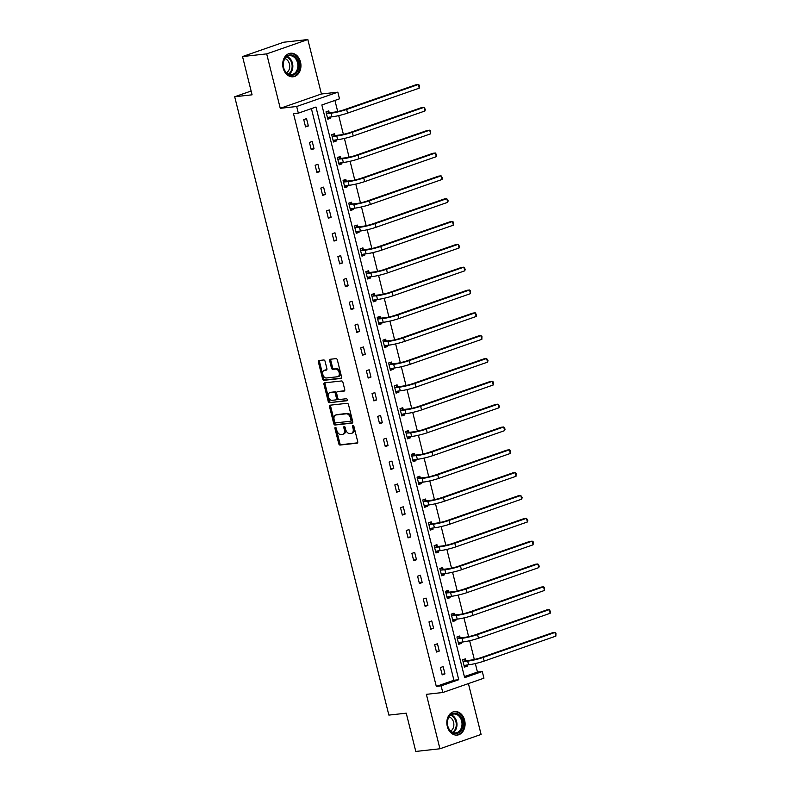 <?xml version="1.0" encoding="UTF-8"?>
<svg xmlns="http://www.w3.org/2000/svg" width="791" height="791" viewBox="0 0 791 791"><rect width="100%" height="100%" fill="white"/><g stroke="black" fill="none" stroke-linecap="round" stroke-linejoin="round"><path stroke-width="1.19" d="M335.364 427.377A1.038 0.662 -109.2 0 0 334.949 428.455L338.756 443.721A1.493 0.939 -109.2 0 0 340.061 445.056L357.127 443.158A1.493 0.939 -109.2 0 0 357.255 443.128A1.493 0.939 -109.2 0 0 357.71 441.615L353.913 426.359A1.038 0.662 -109.2 0 0 352.578 426.507L353.073 428.475A4.766 3.006 -109.2 0 1 351.609 433.32A4.766 3.006 -109.2 0 1 351.184 433.409L349.76 433.567A4.766 3.006 -109.2 0 1 345.588 429.305L345.094 427.328A1.038 0.662 -109.2 0 0 343.769 427.476L344.253 429.454A4.766 3.006 -109.2 0 1 342.79 434.289A4.766 3.006 -109.2 0 1 342.365 434.388L340.951 434.546A4.766 3.006 -109.2 0 1 336.768 430.284L336.274 428.307A1.038 0.662 -109.2 0 0 335.364 427.377M336.017 427.753A1.038 0.662 -109.2 0 0 336.056 428.069L339.863 443.336A1.493 0.939 -109.2 0 0 341.168 444.661L357.601 442.841M353.646 425.795A1.038 0.662 -109.2 0 0 353.696 426.112L354.19 428.089L353.073 428.475M344.827 426.774A1.038 0.662 -109.2 0 0 344.876 427.091L345.37 429.068L344.253 429.454M300.501 61.985A11.835 9.096 -96.3 0 1 293.125 76.776A11.835 9.096 -96.3 0 1 283.148 68.026A11.835 9.096 -96.3 0 1 290.515 53.244A11.835 9.096 -96.3 0 1 300.501 61.985M464.633 720.294A11.835 9.096 -96.3 0 1 457.257 735.086A11.835 9.096 -96.3 0 1 447.281 726.336A11.835 9.096 -96.3 0 1 454.647 711.554A11.835 9.096 -96.3 0 1 464.633 720.294M307.837 39.55L266.686 53.877L280.251 108.318L321.413 93.991L307.837 39.55L283.692 42.23L242.53 56.557L252.072 94.821L234.69 96.749L388.865 715.104L406.248 713.175L415.789 751.45L439.934 748.77L481.096 734.443L468.41 683.592M242.53 56.557L266.686 53.877M325.071 361.309A1.493 0.939 -109.2 0 0 323.766 359.974L318.981 360.508A1.493 0.939 -109.2 0 0 318.852 360.538A1.493 0.939 -109.2 0 0 318.387 362.051L322.619 378.998A1.493 0.939 -109.2 0 0 323.924 380.333L340.99 378.444A1.493 0.939 -109.2 0 0 341.119 378.414A1.493 0.939 -109.2 0 0 341.574 376.902L337.352 359.954A1.493 0.939 -109.2 0 0 336.046 358.62L330.262 359.262A1.493 0.939 -109.2 0 0 330.134 359.292A1.493 0.939 -109.2 0 0 329.669 360.805L331.478 368.052A1.493 0.939 -109.2 0 0 332.784 369.387L335.651 369.071A3.985 2.511 -109.2 0 1 339.072 372.353A3.985 2.511 -109.2 0 1 337.925 376.674A3.985 2.511 -109.2 0 1 337.569 376.753L326.337 377.999A3.985 2.511 -109.2 0 1 322.916 374.716A3.985 2.511 -109.2 0 1 324.073 370.396A3.985 2.511 -109.2 0 1 324.419 370.317L326.297 370.109A1.493 0.939 -109.2 0 0 326.426 370.079A1.493 0.939 -109.2 0 0 326.881 368.566L325.071 361.309M464.386 676.612L477.448 672.063L482.283 671.529L483.944 678.184L442.782 692.511L426.369 694.33L439.934 748.77M442.782 692.511L441.121 685.856L458.75 679.716L315.965 107.022L298.336 113.162L296.674 106.498L337.836 92.171L339.497 98.835L321.858 104.976L464.653 677.66L482.283 671.529M298.336 113.162L293.51 113.696L436.296 686.39L441.121 685.856M280.251 108.318L296.674 106.498M330.124 405.19A1.493 0.939 -109.2 0 0 329.985 405.219A1.493 0.939 -109.2 0 0 329.531 406.732L333.753 423.679A1.493 0.939 -109.2 0 0 335.058 425.014L352.124 423.116A1.493 0.939 -109.2 0 0 352.262 423.086A1.493 0.939 -109.2 0 0 352.717 421.583L348.495 404.626A1.493 0.939 -109.2 0 0 347.18 403.291L330.124 405.19M328.186 401.344L323.964 384.386A1.493 0.939 -109.2 0 1 324.419 382.874A1.493 0.939 -109.2 0 1 324.547 382.844L341.613 380.955A1.493 0.939 -109.2 0 1 342.918 382.29L344.728 389.548A1.493 0.939 -109.2 0 1 344.273 391.051A1.493 0.939 -109.2 0 1 344.144 391.08L337.223 391.852A1.493 0.939 -109.2 0 0 337.085 391.881A1.493 0.939 -109.2 0 0 336.63 393.394L337.826 398.209A1.493 0.939 -109.2 0 0 339.131 399.534L346.339 398.743A1.038 0.662 -109.2 0 1 346.844 400.75L329.491 402.668A1.493 0.939 -109.2 0 1 328.186 401.344L329.303 400.958L325.071 384.001L323.964 384.386M251.133 91.024L234.69 96.749M334.87 135.36L334.464 133.719L331.686 134.688L333.505 142.004L336.284 141.035L333.357 141.411M335.987 139.849L336.284 141.035M346.26 181.02L345.845 179.379L343.067 180.348L344.896 187.665L347.674 186.696L344.747 187.081M347.378 185.509L347.674 186.696M357.641 226.691L357.235 225.04L354.447 226.008L356.276 233.325L359.055 232.356L356.128 232.742M358.758 231.17L359.055 232.356M369.031 272.351L368.616 270.71L365.838 271.669L367.657 278.996L370.445 278.027L367.518 278.402M370.148 276.84L370.445 278.027M380.412 318.012L380.006 316.37L377.218 317.339L379.047 324.656L381.826 323.687L378.899 324.073M381.529 322.501L381.826 323.687M391.802 363.672L391.387 362.031L388.608 363L390.428 370.317L393.216 369.348L390.289 369.733M392.919 368.161L393.216 369.348M403.183 409.343L402.777 407.691L399.989 408.66L401.818 415.977L404.596 415.008L401.67 415.394M404.3 413.822L404.596 415.008M414.563 455.003L414.158 453.362L411.379 454.331L413.199 461.647L415.987 460.678L413.06 461.054M415.69 459.492L415.987 460.678M425.954 500.663L425.538 499.022L422.76 499.991L424.589 507.308L427.367 506.339L424.441 506.724M427.071 505.152L427.367 506.339M437.334 546.324L436.929 544.683L434.15 545.652L435.97 552.968L438.748 551.999L435.821 552.385M438.461 550.813L438.748 551.999M448.724 591.994L448.309 590.343L445.531 591.312L447.36 598.629L450.138 597.66L447.212 598.045M449.842 596.473L450.138 597.66M460.105 637.655L459.7 636.013L456.921 636.982L458.74 644.299L461.519 643.33L458.592 643.706M461.222 642.144L461.519 643.33M477.448 672.063L475.332 663.56M474.313 659.486L469.636 640.73M468.618 636.656L463.951 617.9M462.933 613.826L458.256 595.069M457.238 590.986L452.561 572.239M451.542 568.156L446.866 549.399M445.857 545.325L441.18 526.569M440.162 522.495L435.485 503.738M434.467 499.665L429.79 480.908M428.771 476.835L424.095 458.078M423.086 454.004L418.409 435.248M417.391 431.174L412.714 412.418M411.696 408.334L407.019 389.577M406.001 385.504L401.324 366.747M400.315 362.673L395.638 343.917M394.62 339.843L389.943 321.087M388.925 317.013L384.248 298.256M383.24 294.183L378.563 275.426M377.544 271.353L372.868 252.596M371.849 248.512L367.172 229.766M366.154 225.682L361.477 206.926M360.469 202.852L355.792 184.095M354.773 180.022L350.097 161.265M349.078 157.191L344.401 138.435M343.383 134.361L338.706 115.605M337.698 111.531L334.929 100.427M465.8 660.485L465.395 658.844L462.606 659.813L464.436 667.129L467.214 666.16L464.287 666.536M466.917 664.974L467.214 666.16M454.42 614.825L454.004 613.183L451.226 614.142L453.045 621.469L455.834 620.5L452.907 620.876M455.537 619.313L455.834 620.5M443.029 569.164L442.624 567.513L439.836 568.482L441.665 575.799L444.443 574.83L441.516 575.215M444.147 573.643L444.443 574.83M431.649 523.494L431.233 521.852L428.455 522.821L430.274 530.138L433.063 529.169L430.136 529.555M432.766 527.983L433.063 529.169M420.258 477.833L419.853 476.192L417.065 477.161L418.894 484.478L421.672 483.509L418.746 483.884M421.376 482.322L421.672 483.509M408.878 432.173L408.463 430.522L405.684 431.49L407.513 438.807L410.292 437.848L407.365 438.224M409.995 436.662L410.292 437.848M397.487 386.502L397.082 384.861L394.304 385.83L396.123 393.147L398.901 392.178L395.975 392.563M398.605 390.991L398.901 392.178M386.107 340.842L385.692 339.201L382.913 340.17L384.742 347.486L387.521 346.517L384.594 346.903M387.224 345.331L387.521 346.517M374.716 295.181L374.311 293.54L371.533 294.509L373.352 301.826L376.13 300.857L373.204 301.233M375.834 299.67L376.13 300.857M363.336 249.521L362.921 247.87L360.142 248.839L361.971 256.155L364.75 255.196L361.823 255.572M364.453 254L364.75 255.196M351.946 203.851L351.54 202.209L348.762 203.178L350.581 210.495L353.359 209.526L350.433 209.912M353.073 208.34L353.359 209.526M340.565 158.19L340.16 156.549L337.371 157.518L339.201 164.835L341.979 163.866L339.052 164.251M341.682 162.679L341.979 163.866M329.175 112.53L328.769 110.888L325.991 111.857L327.81 119.174L330.598 118.205L327.672 118.581M330.302 117.019L330.598 118.205M321.413 93.991L337.836 92.171M436.296 686.39L453.925 680.25L311.397 108.614M453.925 680.25L458.75 679.716M306.522 118.63L308.352 125.947L305.563 126.916L303.744 119.599L306.522 118.63M312.218 141.46L314.037 148.777L311.259 149.746L309.439 142.429L312.218 141.46M317.913 164.291L319.732 171.607L316.954 172.576L315.125 165.26L317.913 164.291M323.598 187.121L325.427 194.438L322.649 195.407L320.82 188.09L323.598 187.121M329.293 209.951L331.122 217.268L328.334 218.237L326.515 210.92L329.293 209.951M334.989 232.791L336.808 240.108L334.029 241.077L332.2 233.75L334.989 232.791M340.674 255.622L342.503 262.938L339.725 263.907L337.895 256.591L340.674 255.622M346.369 278.452L348.198 285.769L345.41 286.738L343.591 279.421L346.369 278.452M352.064 301.282L353.884 308.599L351.105 309.568L349.286 302.251L352.064 301.282M357.759 324.112L359.579 331.429L356.8 332.398L354.971 325.081L357.759 324.112M363.445 346.942L365.274 354.259L362.496 355.228L360.666 347.911L363.445 346.942M369.14 369.773L370.969 377.089L368.181 378.058L366.362 370.742L369.14 369.773M374.835 392.603L376.654 399.93L373.876 400.889L372.057 393.572L374.835 392.603M380.53 415.443L382.35 422.76L379.571 423.729L377.742 416.402L380.53 415.443M386.216 438.273L388.045 445.59L385.266 446.559L383.437 439.242L386.216 438.273M391.911 461.104L393.74 468.42L390.952 469.389L389.132 462.073L391.911 461.104M397.606 483.934L399.425 491.251L396.647 492.22L394.828 484.903L397.606 483.934M403.291 506.764L405.121 514.081L402.342 515.05L400.513 507.733L403.291 506.764M408.987 529.594L410.816 536.911L408.037 537.88L406.208 530.563L408.987 529.594M414.682 552.425L416.501 559.741L413.723 560.71L411.903 553.393L414.682 552.425M420.377 575.255L422.196 582.581L419.418 583.54L417.589 576.224L420.377 575.255M426.062 598.095L427.891 605.412L425.113 606.381L423.284 599.064L426.062 598.095M431.757 620.925L433.587 628.242L430.798 629.211L428.979 621.894L431.757 620.925M437.453 643.755L439.272 651.072L436.494 652.041L434.674 644.724L437.453 643.755M443.148 666.586L444.967 673.902L442.189 674.871L440.36 667.555L443.148 666.586M444.967 673.902L442.031 674.229M439.272 651.072L436.335 651.398M433.587 628.242L430.64 628.568M427.891 605.412L424.955 605.738M422.196 582.581L419.26 582.908M416.501 559.741L413.564 560.068M410.816 536.911L407.869 537.237M405.121 514.081L402.184 514.407M399.425 491.251L396.489 491.577M393.74 468.42L390.794 468.747M388.045 445.59L385.098 445.916M382.35 422.76L379.413 423.086M376.654 399.93L373.718 400.246M370.969 377.089L368.023 377.416M365.274 354.259L362.327 354.586M359.579 331.429L356.642 331.755M353.884 308.599L350.947 308.925M348.198 285.769L345.252 286.095M342.503 262.938L339.566 263.265M336.808 240.108L333.871 240.434M331.122 217.268L328.176 217.594M325.427 194.438L322.481 194.764M319.732 171.607L316.796 171.934M314.037 148.777L311.1 149.104M308.352 125.947L305.405 126.273M343.482 434.002A4.766 3.006 -109.2 0 0 343.897 433.903A4.766 3.006 -109.2 0 0 345.37 429.068M352.302 433.023A4.766 3.006 -109.2 0 0 352.717 432.924A4.766 3.006 -109.2 0 0 354.19 428.089M330.757 405.121A1.493 0.939 -109.2 0 0 330.638 406.337L334.87 423.294A1.493 0.939 -109.2 0 0 336.175 424.629L352.608 422.799M334.692 421.949A1.038 0.662 -109.2 0 0 335.602 422.888L350.581 421.227A1.038 0.662 -109.2 0 0 350.996 420.15L350.472 418.063A4.766 3.006 -109.2 0 0 346.3 413.802L336.056 414.939A4.766 3.006 -109.2 0 0 335.641 415.028A4.766 3.006 -109.2 0 0 334.168 419.873L334.692 421.949M350.759 421.168L351.698 420.842A1.038 0.662 -109.2 0 0 352.104 419.754L350.996 420.15M335.641 415.028L336.748 414.642A4.766 3.006 -109.2 0 1 337.174 414.553L347.407 413.416A4.766 3.006 -109.2 0 1 351.59 417.678L352.104 419.754M325.18 382.775A1.493 0.939 -109.2 0 0 325.071 384.001M344.619 390.764L338.33 391.466A1.493 0.939 -109.2 0 0 338.202 391.496A1.493 0.939 -109.2 0 0 338.083 391.555M347.219 400.444L329.491 402.668M330.035 392.643A3.985 2.511 -109.2 0 0 329.689 392.731A3.985 2.511 -109.2 0 0 328.532 397.042A3.985 2.511 -109.2 0 0 331.953 400.335L335.908 399.89A1.493 0.939 -109.2 0 0 336.046 399.86A1.493 0.939 -109.2 0 0 336.501 398.357L335.305 393.542A1.493 0.939 -109.2 0 0 334 392.207L331.152 392.257A3.985 2.511 -109.2 0 0 330.796 392.336L329.689 392.731M336.165 399.811L337.025 399.504A1.493 0.939 -109.2 0 0 337.154 399.475A1.493 0.939 -109.2 0 0 337.619 397.962L336.501 398.357M331.152 392.257L335.107 391.822A1.493 0.939 -109.2 0 1 336.412 393.157L337.619 397.962M329.303 400.958A1.493 0.939 -109.2 0 0 330.608 402.283M324.073 370.396L325.18 370.01A3.985 2.511 -109.2 0 1 325.536 369.931L326.772 369.793M338.686 376.368A3.985 2.511 -109.2 0 0 339.032 376.289A3.985 2.511 -109.2 0 0 340.189 371.968A3.985 2.511 -109.2 0 0 336.768 368.685L335.651 369.071M330.895 359.193A1.493 0.939 -109.2 0 0 330.786 360.409L332.596 367.667A1.493 0.939 -109.2 0 0 333.901 369.002L336.768 368.685M319.613 360.439A1.493 0.939 -109.2 0 0 319.505 361.665L323.727 378.612A1.493 0.939 -109.2 0 0 325.032 379.947L341.465 378.128M463.516 659.496L466.146 660.633L470.457 660.159A7.584 0.84 -14 0 0 480.849 657.687L552.533 632.731L554.946 632.464L483.261 657.42A11.381 1.256 166 0 1 467.669 661.128L463.022 661.454M466.176 665.053L464.535 666.457M464.02 665.488L468.588 664.786L467.669 661.128M555.865 636.122L554.946 632.464L555.944 633.146L555.865 636.122L484.171 661.078A11.381 1.256 166 0 1 468.588 664.786M466.146 660.633L463.368 661.602M457.831 636.666L460.461 637.803L464.762 637.328A7.584 0.84 -14 0 0 475.154 634.857L546.838 609.901L549.261 609.634L477.566 634.59A11.381 1.256 166 0 1 461.984 638.297L457.327 638.624M460.481 642.223L458.839 643.627M458.335 642.648L462.893 641.956L461.984 638.297M550.17 613.292L549.261 609.634L550.615 611.769L550.17 613.292L478.476 638.248A11.381 1.256 166 0 1 462.893 641.956M460.461 637.803L457.673 638.772M452.136 613.826L454.766 614.973L459.067 614.498A7.584 0.84 -14 0 0 469.459 612.026L541.153 587.07L543.565 586.803L471.871 611.759A11.381 1.256 166 0 1 456.288 615.467L451.631 615.793M454.785 619.393L453.144 620.797M452.64 619.818L457.198 619.126L456.288 615.467M544.475 590.462L543.565 586.803L544.564 587.476L544.475 590.462L472.791 615.418A11.381 1.256 166 0 1 457.198 619.126M454.766 614.973L451.987 615.942M461.074 730.647A10.243 7.87 -96.3 0 1 449.911 730.607A10.243 7.87 -96.3 0 1 449.298 716.152A10.243 7.87 -96.3 0 1 460.451 716.201A10.243 7.87 -96.3 0 1 461.074 730.647M449.248 716.745A9.482 7.287 83.7 0 0 448.25 727.433A9.482 7.287 83.7 0 0 455.745 732.881A9.482 7.287 83.7 0 0 460.154 730.172A9.482 7.287 83.7 0 0 461.153 719.484A9.482 7.287 83.7 0 0 453.658 714.026A9.482 7.287 83.7 0 0 449.248 716.745M449.11 716.943A7.465 5.735 -96.3 0 1 453.55 722.173A7.465 5.735 -96.3 0 1 452.393 729.47A7.465 5.735 -96.3 0 1 450.672 731.042M456.476 735.096L456.229 735.116A11.766 9.037 83.7 0 0 456.476 735.096A11.766 9.037 83.7 0 0 461.944 731.724A11.766 9.037 83.7 0 0 463.18 718.475A11.766 9.037 83.7 0 0 453.886 711.712A11.766 9.037 83.7 0 0 453.599 711.752M296.932 72.347A10.243 7.87 -96.3 0 1 285.778 72.297A10.243 7.87 -96.3 0 1 285.165 57.842A10.243 7.87 -96.3 0 1 296.318 57.891A10.243 7.87 -96.3 0 1 296.932 72.347M285.116 58.435A9.482 7.287 83.7 0 0 284.117 69.124A9.482 7.287 83.7 0 0 291.612 74.572A9.482 7.287 83.7 0 0 296.012 71.862A9.482 7.287 83.7 0 0 297.011 61.174A9.482 7.287 83.7 0 0 289.516 55.716A9.482 7.287 83.7 0 0 285.116 58.435M284.978 58.633A7.465 5.735 -96.3 0 1 289.417 63.863A7.465 5.735 -96.3 0 1 288.26 71.16A7.465 5.735 -96.3 0 1 286.54 72.732M292.344 76.786L292.097 76.816A11.766 9.037 83.7 0 0 292.344 76.786A11.766 9.037 83.7 0 0 297.811 73.415A11.766 9.037 83.7 0 0 299.047 60.165A11.766 9.037 83.7 0 0 289.753 53.402A11.766 9.037 83.7 0 0 289.466 53.442M446.44 590.996L449.07 592.143L453.372 591.668A7.584 0.84 -14 0 0 463.763 589.196L535.458 564.24L537.87 563.973L466.186 588.929A11.381 1.256 166 0 1 450.593 592.637L445.946 592.963M449.1 596.562L447.449 597.966M446.945 596.987L451.513 596.295L450.593 592.637M538.78 567.631L537.87 563.973L539.235 566.109L538.78 567.631L467.095 592.588A11.381 1.256 166 0 1 451.513 596.295M449.07 592.143L446.292 593.112M440.745 568.165L443.375 569.312L447.686 568.838A7.584 0.84 -14 0 0 458.078 566.366L529.762 541.41L532.175 541.143L460.491 566.099A11.381 1.256 166 0 1 444.908 569.807L440.251 570.123M443.405 573.732L441.764 575.126M441.249 574.157L445.817 573.465L444.908 569.807M533.094 544.801L532.175 541.143L533.174 541.815L533.094 544.801L461.4 569.757A11.381 1.256 166 0 1 445.817 573.465M443.375 569.312L440.597 570.281M435.06 545.335L437.69 546.482L441.991 546.008A7.584 0.84 -14 0 0 452.383 543.536L524.077 518.58L526.49 518.313L454.795 543.269A11.381 1.256 166 0 1 439.213 546.967L434.556 547.293M437.71 550.902L436.068 552.296M435.564 551.327L440.122 550.625L439.213 546.967M527.399 521.971L526.49 518.313L527.844 520.448L527.399 521.971L455.705 546.927A11.381 1.256 166 0 1 440.122 550.625M437.69 546.482L434.902 547.451M429.365 522.505L431.995 523.652L436.296 523.167A7.584 0.84 -14 0 0 446.688 520.696L518.382 495.749L520.794 495.482L449.1 520.429A11.381 1.256 166 0 1 433.517 524.136L428.86 524.463M432.015 528.062L430.373 529.466M429.869 528.497L434.427 527.795L433.517 524.136M521.704 499.141L520.794 495.482L522.159 497.618L521.704 499.141L450.02 524.087A11.381 1.256 166 0 1 434.427 527.795M431.995 523.652L429.216 524.621M423.669 499.675L426.3 500.812L430.611 500.337A7.584 0.84 -14 0 0 441.002 497.865L512.687 472.909L515.099 472.642L443.415 497.598A11.381 1.256 166 0 1 427.822 501.306L423.175 501.632M426.329 505.231L424.678 506.635M424.174 505.667L428.742 504.965L427.822 501.306M516.019 476.301L515.099 472.642L516.098 473.325L516.019 476.301L444.324 501.257A11.381 1.256 166 0 1 428.742 504.965M426.3 500.812L423.521 501.781M417.974 476.844L420.614 477.982L424.915 477.507A7.584 0.84 -14 0 0 435.307 475.035L506.991 450.079L509.414 449.812L437.72 474.768A11.381 1.256 166 0 1 422.137 478.476L417.48 478.802M420.634 482.401L418.993 483.805M418.488 482.826L423.047 482.134L422.137 478.476M510.324 453.47L509.414 449.812L510.403 450.484L510.324 453.47L438.629 478.426A11.381 1.256 166 0 1 423.047 482.134M420.614 477.982L417.826 478.95M412.289 454.004L414.919 455.151L419.22 454.677A7.584 0.84 -14 0 0 429.612 452.205L501.306 427.249L503.719 426.982L432.024 451.938A11.381 1.256 166 0 1 416.442 455.646L411.785 455.972M414.939 459.571L413.298 460.975M412.793 459.996L417.351 459.304L416.442 455.646M504.628 430.64L503.719 426.982L505.073 429.118L504.628 430.64L432.944 455.596A11.381 1.256 166 0 1 417.351 459.304M414.919 455.151L412.141 456.12M406.594 431.174L409.224 432.321L413.525 431.846A7.584 0.84 -14 0 0 423.917 429.375L495.611 404.419L498.023 404.152L426.339 429.108A11.381 1.256 166 0 1 410.747 432.815L406.09 433.142M409.244 436.741L407.602 438.145M407.098 437.166L411.656 436.474L410.747 432.815M498.933 407.81L498.023 404.152L499.388 406.287L498.933 407.81L427.249 432.766A11.381 1.256 166 0 1 411.656 436.474M409.224 432.321L406.445 433.29M400.899 408.344L403.529 409.491L407.84 409.016A7.584 0.84 -14 0 0 418.231 406.544L489.916 381.588L492.328 381.321L420.644 406.277A11.381 1.256 166 0 1 405.051 409.985L400.404 410.311M403.558 413.911L401.907 415.315M401.403 414.336L405.971 413.644L405.051 409.985M493.248 384.98L492.328 381.321L493.327 381.994L493.248 384.98L421.554 409.936A11.381 1.256 166 0 1 405.971 413.644M403.529 409.491L400.75 410.46M395.213 385.514L397.843 386.661L402.144 386.186A7.584 0.84 -14 0 0 412.536 383.714L484.221 358.758L486.643 358.491L414.949 383.447A11.381 1.256 166 0 1 399.366 387.155L394.709 387.471M397.863 391.08L396.222 392.474M395.718 391.505L400.276 390.813L399.366 387.155M487.553 362.149L486.643 358.491L487.998 360.627L487.553 362.149L415.858 387.106A11.381 1.256 166 0 1 400.276 390.813M397.843 386.661L395.055 387.63M389.518 362.683L392.148 363.83L396.449 363.346A7.584 0.84 -14 0 0 406.841 360.884L478.535 335.928L480.948 335.661L409.254 360.617A11.381 1.256 166 0 1 393.671 364.315L389.014 364.641M392.168 368.24L390.527 369.644M390.022 368.675L394.58 367.973L393.671 364.315M481.857 339.319L480.948 335.661L481.946 336.333L481.857 339.319L410.173 364.275A11.381 1.256 166 0 1 394.58 367.973M392.148 363.83L389.37 364.799M383.823 339.853L386.453 341L390.754 340.516A7.584 0.84 -14 0 0 401.146 338.044L472.84 313.098L475.253 312.821L403.568 337.777A11.381 1.256 166 0 1 387.976 341.485L383.328 341.811M386.483 345.41L384.831 346.814M384.327 345.845L388.885 345.143L387.976 341.485M476.162 316.489L475.253 312.821L476.617 314.966L476.162 316.489L404.478 341.435A11.381 1.256 166 0 1 388.885 345.143M386.453 341L383.675 341.959M378.128 317.023L380.758 318.16L385.069 317.685A7.584 0.84 -14 0 0 395.46 315.214L467.145 290.257L469.557 289.99L397.873 314.947A11.381 1.256 166 0 1 382.28 318.654L377.633 318.981M380.787 322.58L379.146 323.984M378.632 323.015L383.2 322.313L382.28 318.654M470.477 293.649L469.557 289.99L470.556 290.673L470.477 293.649L398.783 318.605A11.381 1.256 166 0 1 383.2 322.313M380.758 318.16L377.979 319.129M372.442 294.193L375.072 295.33L379.373 294.855A7.584 0.84 -14 0 0 389.765 292.383L461.45 267.427L463.872 267.16L392.178 292.116A11.381 1.256 166 0 1 376.595 295.824L371.938 296.15M375.092 299.749L373.451 301.153M372.947 300.175L377.505 299.482L376.595 295.824M464.782 270.819L463.872 267.16L465.227 269.296L464.782 270.819L393.087 295.775A11.381 1.256 166 0 1 377.505 299.482M375.072 295.33L372.284 296.299M366.747 271.353L369.377 272.5L373.678 272.025A7.584 0.84 -14 0 0 384.07 269.553L455.764 244.597L458.177 244.33L386.483 269.286A11.381 1.256 166 0 1 370.9 272.994L366.243 273.32M369.397 276.919L367.756 278.323M367.251 277.344L371.81 276.652L370.9 272.994M459.087 247.988L458.177 244.33L459.541 246.466L459.087 247.988L387.402 272.944A11.381 1.256 166 0 1 371.81 276.652M369.377 272.5L366.599 273.468M361.052 248.522L363.682 249.669L367.993 249.195A7.584 0.84 -14 0 0 378.375 246.723L450.069 221.767L452.482 221.5L380.797 246.456A11.381 1.256 166 0 1 365.205 250.164L360.558 250.49M363.712 254.089L362.06 255.493M361.556 254.514L366.124 253.822L365.205 250.164M453.401 225.158L452.482 221.5L453.48 222.172L453.401 225.158L381.707 250.114A11.381 1.256 166 0 1 366.124 253.822M363.682 249.669L360.904 250.638M355.357 225.692L357.987 226.839L362.298 226.364A7.584 0.84 -14 0 0 372.69 223.893L444.374 198.936L446.796 198.67L375.102 223.626A11.381 1.256 166 0 1 359.519 227.333L354.862 227.65M358.016 231.259L356.375 232.653M355.871 231.684L360.429 230.992L359.519 227.333M447.706 202.328L446.796 198.67L448.151 200.805L447.706 202.328L376.012 227.284A11.381 1.256 166 0 1 360.429 230.992M357.987 226.839L355.208 227.808M349.671 202.862L352.302 204.009L356.603 203.534A7.584 0.84 -14 0 0 366.994 201.062L438.689 176.106L441.101 175.839L369.407 200.795A11.381 1.256 166 0 1 353.824 204.493L349.167 204.82M352.321 208.429L350.68 209.823M350.176 208.854L354.734 208.162L353.824 204.493M442.011 179.498L441.101 175.839L442.456 177.975L442.011 179.498L370.317 204.454A11.381 1.256 166 0 1 354.734 208.162M352.302 204.009L349.523 204.978M343.976 180.032L346.606 181.179L350.907 180.694A7.584 0.84 -14 0 0 361.299 178.232L432.993 153.276L435.406 153.009L363.712 177.955A11.381 1.256 166 0 1 348.129 181.663L343.472 181.989M346.626 185.588L344.985 186.992M344.481 186.023L349.039 185.321L348.129 181.663M436.316 156.667L435.406 153.009L436.77 155.145L436.316 156.667L364.631 181.623A11.381 1.256 166 0 1 349.039 185.321M346.606 181.179L343.828 182.148M338.281 157.201L340.911 158.348L345.222 157.864A7.584 0.84 -14 0 0 355.614 155.392L427.298 130.436L429.711 130.169L358.026 155.125A11.381 1.256 166 0 1 342.434 158.833L337.787 159.159M340.941 162.758L339.29 164.162M338.785 163.193L343.353 162.491L342.434 158.833M430.63 133.827L429.711 130.169L430.709 130.851L430.63 133.827L358.936 158.783A11.381 1.256 166 0 1 343.353 162.491M340.911 158.348L338.133 159.307M332.586 134.371L335.226 135.508L339.527 135.034A7.584 0.84 -14 0 0 349.919 132.562L421.603 107.606L424.025 107.339L352.331 132.295A11.381 1.256 166 0 1 336.748 136.003L332.091 136.329M335.246 139.928L333.604 141.332M333.1 140.363L337.658 139.661L336.748 136.003M424.935 110.997L424.025 107.339L425.38 109.484L424.935 110.997L353.241 135.953A11.381 1.256 166 0 1 337.658 139.661M335.226 135.508L332.438 136.477M326.901 111.541L329.531 112.678L333.832 112.203A7.584 0.84 -14 0 0 344.223 109.731L415.918 84.775L418.33 84.508L346.636 109.465A11.381 1.256 166 0 1 331.053 113.172L326.396 113.499M329.55 117.098L327.909 118.502M327.405 117.523L331.963 116.831L331.053 113.172M419.24 88.167L418.33 84.508L419.329 85.181L419.24 88.167L347.556 113.123A11.381 1.256 166 0 1 331.963 116.831M329.531 112.678L326.752 113.647M336.056 428.069L334.949 428.455M353.696 426.112L352.578 426.507M344.876 427.091L343.769 427.476M341.168 444.661L340.061 445.056M339.863 443.336L338.756 443.721M336.175 424.629L335.058 425.014M334.87 423.294L333.753 423.679M330.638 406.337L329.531 406.732M351.59 417.678L350.472 418.063M347.407 413.416L346.3 413.802M337.174 414.553L336.056 414.939M338.33 391.466L337.223 391.852M336.412 393.157L335.305 393.542M335.107 391.822L334 392.207M325.536 369.931L324.419 370.317M333.901 369.002L332.784 369.387M332.596 367.667L331.478 368.052M330.786 360.409L329.669 360.805M325.032 379.947L323.924 380.333M323.727 378.612L322.619 378.998M319.505 361.665L318.387 362.051M484.171 661.078L483.261 657.42M478.476 638.248L477.566 634.59M472.791 615.418L471.871 611.759M451.206 714.896A9.482 7.287 -96.3 0 1 455.122 730.726A9.482 7.287 -96.3 0 1 453.164 732.575M452.581 732.337A9.176 7.05 83.7 0 0 454.459 730.558A9.176 7.05 83.7 0 0 450.692 715.252M287.074 56.586A9.482 7.287 -96.3 0 1 290.979 72.416A9.482 7.287 -96.3 0 1 289.031 74.265M288.448 74.028A9.176 7.05 83.7 0 0 290.327 72.248A9.176 7.05 83.7 0 0 286.56 56.942M467.095 592.588L466.186 588.929M461.4 569.757L460.491 566.099M455.705 546.927L454.795 543.269M450.02 524.087L449.1 520.429M444.324 501.257L443.415 497.598M438.629 478.426L437.72 474.768M432.944 455.596L432.024 451.938M427.249 432.766L426.339 429.108M421.554 409.936L420.644 406.277M415.858 387.106L414.949 383.447M410.173 364.275L409.254 360.617M404.478 341.435L403.568 337.777M398.783 318.605L397.873 314.947M393.087 295.775L392.178 292.116M387.402 272.944L386.483 269.286M381.707 250.114L380.797 246.456M376.012 227.284L375.102 223.626M370.317 204.454L369.407 200.795M364.631 181.623L363.712 177.955M358.936 158.783L358.026 155.125M353.241 135.953L352.331 132.295M347.556 113.123L346.636 109.465M343.897 433.903L342.79 434.289M352.717 432.924L351.609 433.32M351.787 420.822L350.68 421.207M338.202 391.496L337.085 391.881M337.154 399.475L336.046 399.86M339.032 376.289L337.925 376.674"/></g></svg>
